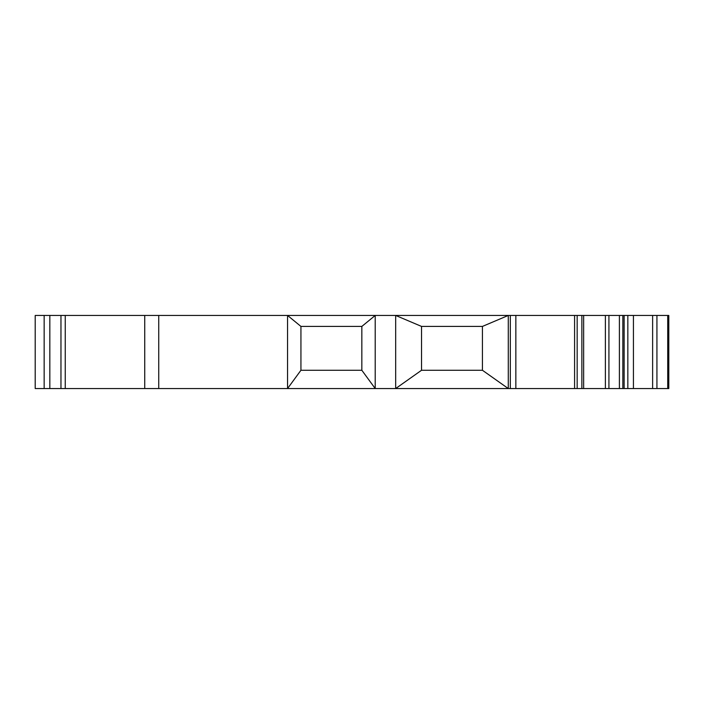 <?xml version="1.0" encoding="UTF-8"?>
<svg xmlns="http://www.w3.org/2000/svg" width="704" height="704" viewBox="0 0 704 704"><rect width="100%" height="100%" fill="white"/><g stroke="black" fill="none" stroke-linecap="round" stroke-linejoin="round"><path stroke-width="1.06" d="M668.8 388.546L668.8 315.454L668.8 388.546L622.846 388.546L622.846 315.454L35.2 315.454L35.2 388.546L44.15 388.546L44.15 315.454M668.8 315.454L622.846 315.454M622.846 388.546L44.15 388.546M49.834 388.546L49.834 315.454M60.966 388.546L60.966 315.454M482.434 326.418L421.529 326.418L421.529 370.269L482.434 370.269L482.434 326.418L508.279 315.454L508.279 388.546L482.434 370.269M583.642 388.546L583.642 315.454L583.642 388.546M624.131 388.546L624.131 315.454M300.934 370.269L361.838 370.269L361.838 326.418L300.934 326.418L300.934 370.269L287.558 388.546L287.558 315.454L300.934 326.418M421.529 370.269L395.683 388.546L395.683 315.454L421.529 326.418M361.838 326.418L375.214 315.454L375.214 388.546L361.838 370.269M65.243 388.546L65.243 315.454M144.734 388.546L144.734 315.454M158.734 388.546L158.734 315.454M510.33 388.546L510.33 315.454M515.847 388.546L515.847 315.454M574.587 388.546L574.587 315.454M577.166 388.546L577.166 315.454M581.865 388.546L581.865 315.454M605.378 388.546L605.378 315.454M627.836 388.546L627.836 315.454M633.433 388.546L633.433 315.454M652.626 388.546L652.626 315.454M656.929 388.546L656.929 315.454M667.726 388.546L667.726 315.454M619.397 388.546L619.397 315.454M608.925 388.546L608.925 315.454"/></g></svg>
